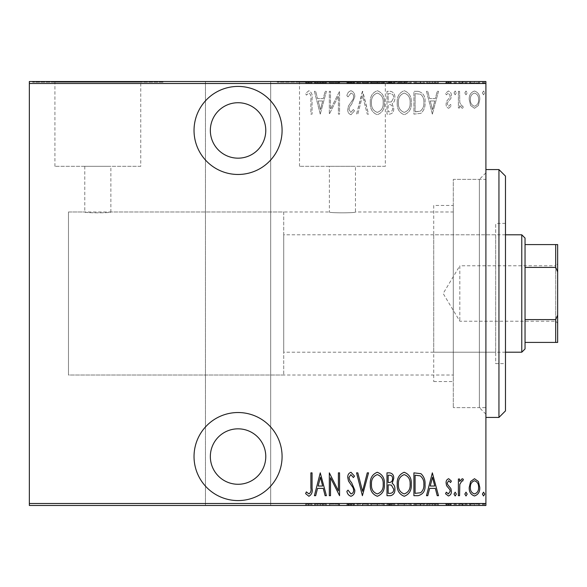 <?xml version="1.0" encoding="UTF-8"?>
<svg xmlns="http://www.w3.org/2000/svg" width="587" height="587" viewBox="0 0 587 587"><rect width="100%" height="100%" fill="white"/><g stroke="black" fill="none" stroke-linecap="round" stroke-linejoin="round"><path stroke-width="0.44" stroke-dasharray="2.94 2.2" d="M485.904 172.842L479.381 179.358L479.381 407.642L453.296 407.642L485.904 407.642L485.904 179.358L453.296 179.358L453.296 407.642L453.296 179.358L453.296 407.642L453.296 179.358L479.381 179.358L479.381 407.642L485.904 414.158L485.904 172.842L485.904 414.158M238.058 174.471A44.025 44.025 0 0 0 282.083 130.446A44.025 44.025 0 0 0 238.058 86.421A44.025 44.025 0 0 0 194.033 130.446A44.025 44.025 0 0 0 238.058 174.471M238.058 500.579A44.025 44.025 0 0 0 282.083 456.554A44.025 44.025 0 0 0 238.058 412.529A44.025 44.025 0 0 0 194.033 456.554A44.025 44.025 0 0 0 238.058 500.579M283.719 211.973L283.719 375.027L283.719 211.973L68.481 211.973L68.481 375.027L68.481 211.973L84.792 211.973C83.978 213.11 111.669 213.118 110.877 211.973L329.373 211.973C328.559 213.11 356.25 213.118 355.458 211.973L355.458 166.319L329.373 166.319L355.458 166.319M283.719 375.027L68.481 375.027L68.481 211.973L68.481 375.027L453.296 375.027L453.296 211.973L355.458 211.973C356.272 213.11 328.566 213.11 329.373 211.973L329.373 166.319M84.792 166.319L84.792 211.973C83.985 213.11 111.684 213.11 110.877 211.973L110.877 166.319L84.792 166.319L110.877 166.319M140.748 166.319L54.914 166.319L140.748 166.319L140.748 82.18L54.914 82.18L140.748 82.18M54.914 166.319L54.914 82.18M385.336 166.319L299.502 166.319L385.336 166.319L385.336 82.18L299.502 82.18L385.336 82.18M299.502 166.319L299.502 82.18M407.642 82.18L277.196 82.18L407.642 82.18L407.642 81.527L277.196 81.527L407.642 81.527M277.196 82.18L277.196 81.527M163.054 82.18L32.608 82.18L163.054 82.18L163.054 81.527L32.608 81.527L163.054 81.527M32.608 82.18L32.608 81.527M453.296 211.973L453.296 375.027M238.058 484.275A27.721 27.721 0 0 0 265.779 456.554A27.721 27.721 0 0 0 238.058 428.833A27.721 27.721 0 0 0 210.344 456.554A27.721 27.721 0 0 0 238.058 484.275M238.058 158.167A27.721 27.721 0 0 0 265.779 130.446A27.721 27.721 0 0 0 238.058 102.725A27.721 27.721 0 0 0 210.344 130.446A27.721 27.721 0 0 0 238.058 158.167M482.397 92.922L483.563 94.823L484.737 92.922L483.563 91.022L482.397 92.922L483.563 94.823L484.737 92.922L483.563 91.022L482.397 92.922M464.831 92.922L466.005 94.823L467.179 92.922L466.005 91.022L464.831 92.922L466.005 94.823L467.179 92.922L466.005 91.022L464.831 92.922M454.008 92.922L455.174 94.823L456.348 92.922L455.174 91.022L454.008 92.922L455.174 94.823L456.348 92.922L455.174 91.022L454.008 92.922M432.348 114.142L438.496 91.308L437.22 91.308L435.341 98.631L429.647 98.631L427.769 91.308L426.492 91.308L432.348 114.142L438.496 91.308L437.22 91.308L435.341 98.631L429.647 98.631L427.769 91.308L426.492 91.308L432.348 114.142M397.23 102.622C396.834 108.61 399.145 112.638 404.164 114.722C409.308 112.777 411.685 108.786 411.274 102.732C411.67 96.745 409.337 92.746 404.274 90.728C399.204 92.687 396.856 96.657 397.23 102.622C396.834 108.61 399.145 112.638 404.164 114.722C409.308 112.777 411.685 108.786 411.274 102.732C411.67 96.745 409.337 92.746 404.274 90.728C399.204 92.687 396.856 96.657 397.23 102.622M370.302 102.622C369.905 108.61 372.224 112.638 377.243 114.722C382.386 112.777 384.756 108.786 384.353 102.732C384.742 96.745 382.408 92.746 377.353 90.728C372.275 92.687 369.927 96.657 370.302 102.622C369.905 108.61 372.224 112.638 377.243 114.722C382.386 112.777 384.756 108.786 384.353 102.732C384.742 96.745 382.408 92.746 377.353 90.728C372.275 92.687 369.927 96.657 370.302 102.622M350.967 90.728C348.7 91.469 347.335 93.135 346.888 95.718L348.032 96.87L350.989 93.069C352.816 93.604 353.69 94.896 353.623 96.936L353.139 99.174L348.517 105.924L347.768 109.395C347.592 112.102 348.671 113.878 351.004 114.722L354.497 110.862L353.403 109.453L350.857 112.381L348.942 109.49L349.823 106.54L351.628 104.273L354.79 96.906C354.944 93.766 353.668 91.711 350.967 90.728C348.7 91.469 347.335 93.135 346.888 95.718L348.032 96.87L350.989 93.069C352.816 93.604 353.69 94.896 353.623 96.936L353.139 99.174L348.517 105.924L347.768 109.395C347.592 112.102 348.671 113.878 351.004 114.722L354.497 110.862L353.403 109.453L350.857 112.381L348.942 109.49L349.823 106.54L351.628 104.273L354.79 96.906C354.944 93.766 353.668 91.711 350.967 90.728M320.26 114.142L326.401 91.308L325.125 91.308L323.254 98.631L317.552 98.631L315.681 91.308L314.405 91.308L320.26 114.142L326.401 91.308L325.125 91.308L323.254 98.631L317.552 98.631L315.681 91.308L314.405 91.308L320.26 114.142M310.89 98.954L310.89 114.142L312.064 114.142L312.064 98.726C312.746 94.991 311.697 92.32 308.901 90.728L305.622 93.362L306.341 95.116L308.989 93.069C310.743 94.419 311.374 96.378 310.89 98.954L310.89 114.142L312.064 114.142L312.064 98.726C312.746 94.991 311.697 92.32 308.901 90.728L305.622 93.362L306.341 95.116L308.989 93.069C310.743 94.419 311.374 96.378 310.89 98.954M330.503 91.308L329.329 91.308L329.329 114.142L338.406 96.143L338.406 114.142L339.572 114.142L339.572 91.308L330.503 109.263L330.503 91.308L329.329 91.308L329.329 114.142L338.406 96.143L338.406 114.142L339.572 114.142L339.572 91.308L330.503 109.263L330.503 91.308M362.399 91.308L356.551 114.142L357.821 114.142L362.546 95.71L367.271 114.142L368.548 114.142L362.693 91.308L356.551 114.142L357.821 114.142L362.546 95.71L367.271 114.142L368.548 114.142L362.399 91.308M386.987 91.308L386.987 114.142L389.548 114.142C392.527 113.651 393.914 111.765 393.716 108.485L392.204 103.628C394.134 102.211 395.029 100.267 394.89 97.794C395.08 94.346 393.65 92.181 390.604 91.308L386.987 91.308L386.987 114.142L389.548 114.142C392.527 113.651 393.914 111.765 393.716 108.485L392.204 103.628C394.134 102.211 395.029 100.267 394.89 97.794C395.08 94.346 393.65 92.181 390.604 91.308L386.987 91.308M418.113 91.308L413.908 91.308L413.908 114.142L420.945 113.313C423.997 110.437 425.362 106.812 425.032 102.439C425.59 96.429 423.278 92.724 418.113 91.308L413.908 91.308L413.908 114.142L420.945 113.313C423.997 110.437 425.362 106.812 425.032 102.439C425.59 96.429 423.278 92.724 418.113 91.308M448.717 108.287L451.374 105.909L450.545 104.479L448.681 106.24L447.272 103.994L447.617 102.476L450.897 98.418L451.374 95.835C451.52 93.377 450.53 91.77 448.409 91.022L445.518 93.274L446.325 94.823L448.373 93.069L450.2 95.754L449.855 97.339L446.568 101.338L446.105 103.906C445.944 106.137 446.817 107.597 448.717 108.287L451.374 105.909L450.545 104.479L448.681 106.24L447.272 103.994L447.617 102.476L450.897 98.418L451.374 95.835C451.52 93.377 450.53 91.77 448.409 91.022L445.518 93.274L446.325 94.823L448.373 93.069L450.2 95.754L449.855 97.339L446.568 101.338L446.105 103.906C445.944 106.137 446.817 107.597 448.717 108.287M458.396 91.308L458.396 107.993L459.562 107.993L459.562 105.535L462.211 108.287L463.37 107.715L462.703 105.939L462.006 106.24L459.812 102.644L459.562 91.308L458.396 91.308L458.396 107.993L459.562 107.993L459.562 105.535L462.211 108.287L463.37 107.715L462.703 105.939L462.006 106.24L459.812 102.644L459.562 91.308L458.396 91.308M470.62 105.521L474.494 108.287L478.368 105.535L479.762 99.607C480.005 95.226 478.251 92.364 474.494 91.022C470.737 92.357 468.976 95.219 469.226 99.607L470.62 105.521L474.494 108.287L478.368 105.535L479.762 99.607C480.005 95.226 478.251 92.364 474.494 91.022C470.737 92.357 468.976 95.219 469.226 99.607L470.62 105.521M485.904 83.486L485.904 81.527L270.673 81.527L270.673 83.486L485.904 83.486L485.904 503.514L270.673 503.514L270.673 505.473L205.45 505.473L205.45 81.527L29.35 81.527L29.35 505.473L205.45 505.473L205.45 81.527L270.673 81.527L270.673 505.473L485.904 505.473L485.904 503.514M270.673 83.486L270.673 503.514M29.35 83.486L205.45 83.486M205.45 503.514L29.35 503.514M470.62 505.473L479.762 505.473L469.226 505.473L470.62 505.473L470.62 504.167L474.494 504.167L474.494 505.473L478.588 505.473L470.392 505.473L474.494 505.473L474.494 504.167L478.368 504.167L478.368 505.473M458.396 505.473L463.37 505.473L458.396 505.473L458.396 504.167L458.396 505.473M448.717 505.473L445.518 505.473L450.2 505.473L446.105 505.473L448.717 505.473L448.717 504.167L451.374 504.167L451.374 505.473L451.374 504.167L450.545 504.167L450.545 505.473M418.113 505.473L425.032 505.473L418.113 505.473L418.113 504.167L413.908 504.167L413.908 505.473L413.908 504.167L416.653 504.167L416.653 505.473L423.858 505.473L415.082 505.473L416.653 505.473L416.653 504.167L420.945 504.167L420.945 505.473M386.987 505.473L394.89 505.473L386.987 505.473L386.987 504.167L386.987 505.473M362.399 505.473L368.548 505.473L362.399 505.473L362.399 504.167L356.551 504.167L356.551 505.473M329.578 504.167L339.572 504.167L330.503 504.167L330.503 505.473L339.572 505.473L330.503 505.473L330.503 504.167L329.329 504.167L329.578 505.473M310.89 505.473L305.622 505.473L310.89 505.473L310.89 504.167L310.89 505.473M320.26 505.473L326.401 505.473L314.405 505.473L320.26 505.473L320.26 504.167L320.553 505.473M350.967 505.473L346.888 505.473L354.79 505.473L350.967 505.473L350.967 504.167L346.888 504.167L346.888 505.473M370.302 505.473L384.353 505.473L370.302 505.473L370.302 504.167L377.243 504.167L377.243 505.473M397.23 505.473L411.274 505.473L397.23 505.473L397.23 504.167L404.164 504.167L404.164 505.473M432.348 505.473L438.496 505.473L426.492 505.473L432.348 505.473L432.348 504.167L432.641 505.473M454.008 505.473L456.348 505.473L454.008 505.473L454.008 504.167L455.174 504.167L455.174 505.473L455.174 504.167L456.348 504.167L456.348 505.473M464.831 505.473L467.179 505.473L464.831 505.473L464.831 504.167L466.005 504.167L466.005 505.473L466.005 504.167L467.179 504.167L467.179 505.473M482.397 505.473L484.737 505.473L482.397 505.473L482.397 504.167L483.563 504.167L483.563 505.473L483.563 504.167L484.737 504.167L484.737 505.473M470.62 81.527L479.762 81.527L469.226 81.527L470.62 81.527L470.62 82.833L474.494 82.833L474.494 81.527L478.588 81.527L470.392 81.527L474.494 81.527L474.494 82.833L478.368 82.833L478.368 81.527M458.396 81.527L463.37 81.527L458.396 81.527L458.396 82.833L458.396 81.527M448.717 81.527L445.518 81.527L450.2 81.527L446.105 81.527L448.717 81.527L448.717 82.833L451.374 82.833L451.374 81.527L451.374 82.833L450.545 82.833L450.545 81.527M418.113 81.527L425.032 81.527L418.113 81.527L418.113 82.833L413.908 82.833L413.908 81.527L413.908 82.833L416.653 82.833L416.653 81.527L423.858 81.527L415.082 81.527L416.653 81.527L416.653 82.833L420.945 82.833L420.945 81.527M386.987 81.527L394.89 81.527L386.987 81.527L386.987 82.833L386.987 81.527M362.399 81.527L368.548 81.527L362.399 81.527L362.399 82.833L356.551 82.833L356.551 81.527M329.578 82.833L339.572 82.833L330.503 82.833L330.503 81.527L339.572 81.527L330.503 81.527L330.503 82.833L329.329 82.833L329.578 81.527M310.89 81.527L305.622 81.527L310.89 81.527L310.89 82.833L310.89 81.527M320.26 81.527L326.401 81.527L314.405 81.527L320.26 81.527L320.26 82.833L320.553 81.527M350.967 81.527L346.888 81.527L354.79 81.527L350.967 81.527L350.967 82.833L346.888 82.833L346.888 81.527M370.302 81.527L384.353 81.527L370.302 81.527L370.302 82.833L377.243 82.833L377.243 81.527M397.23 81.527L411.274 81.527L397.23 81.527L397.23 82.833L404.164 82.833L404.164 81.527M432.348 81.527L438.496 81.527L426.492 81.527L432.348 81.527L432.348 82.833L432.641 81.527M454.008 81.527L456.348 81.527L454.008 81.527L454.008 82.833L455.174 82.833L455.174 81.527L455.174 82.833L456.348 82.833L456.348 81.527M464.831 81.527L467.179 81.527L464.831 81.527L464.831 82.833L466.005 82.833L466.005 81.527L466.005 82.833L467.179 82.833L467.179 81.527M482.397 81.527L484.737 81.527L482.397 81.527L482.397 82.833L483.563 82.833L483.563 81.527L483.563 82.833L484.737 82.833L484.737 81.527M308.901 82.833L305.622 82.833L312.064 82.833L312.064 81.527L312.064 82.833L308.901 82.833L308.901 81.527M305.622 82.833L305.622 81.527M306.341 82.833L306.341 81.527M308.094 82.833L308.094 81.527M308.989 82.833L308.989 81.527M320.553 82.833L326.401 82.833L326.401 81.527M326.401 82.833L325.125 82.833L325.125 81.527M325.125 82.833L323.254 82.833L323.254 81.527M323.254 82.833L317.552 82.833L317.552 81.527M317.552 82.833L315.681 82.833L315.681 81.527M315.681 82.833L314.405 82.833L314.405 81.527M314.405 82.833L320.26 82.833M318.154 82.833L322.652 82.833L318.154 82.833L318.154 81.527L322.652 81.527L318.154 81.527M322.652 82.833L322.652 81.527M320.407 82.833L320.407 81.527M338.406 82.833L338.406 81.527L338.406 82.833M339.572 82.833L339.572 81.527L339.572 82.833M339.308 82.833L339.308 81.527M346.888 82.833L348.032 82.833L348.032 81.527M348.032 82.833L350.989 82.833L350.989 81.527L351.004 82.833L353.623 82.833L353.623 81.527M353.623 82.833L353.139 82.833L353.139 81.527M353.139 82.833L348.517 82.833L348.517 81.527M348.517 82.833L347.768 82.833L347.768 81.527M347.768 82.833L354.497 82.833L354.497 81.527M354.497 82.833L353.403 82.833L353.403 81.527M353.403 82.833L350.857 82.833L350.857 81.527M350.857 82.833L348.942 82.833L348.942 81.527M348.942 82.833L349.823 82.833L349.823 81.527M349.823 82.833L351.628 82.833L351.628 81.527M351.628 82.833L354.79 82.833L354.79 81.527M354.79 82.833L350.967 82.833M356.551 82.833L357.821 82.833L357.821 81.527M357.821 82.833L362.546 82.833L362.546 81.527M362.546 82.833L367.271 82.833L367.271 81.527M367.271 82.833L368.548 82.833L368.548 81.527M368.548 82.833L362.693 82.833L362.693 81.527M377.243 82.833L384.353 82.833L384.353 81.527M384.353 82.833L377.353 82.833L377.353 81.527M377.353 82.833L370.302 82.833M377.302 82.833L383.179 82.833L371.476 82.833L377.302 82.833L377.302 81.527L383.179 81.527L371.476 81.527L377.302 81.527L377.302 82.833M383.179 82.833L383.179 81.527M371.476 82.833L371.476 81.527M389.548 82.833L394.89 82.833L386.987 82.833L389.548 82.833L389.548 81.527M393.716 82.833L393.716 81.527L388.154 81.527L393.716 81.527L393.716 82.833L388.154 82.833L393.716 82.833M392.204 82.833L392.204 81.527M394.89 82.833L394.89 81.527M390.604 82.833L390.604 81.527M392.549 82.833L388.154 82.833L392.549 82.833L392.549 81.527M389.761 82.833L389.761 81.527M388.154 82.833L388.154 81.527L388.154 82.833M388.954 82.833L388.954 81.527M391.404 82.833L391.404 81.527M389.885 82.833L389.885 81.527M404.164 82.833L411.274 82.833L411.274 81.527M411.274 82.833L404.274 82.833L404.274 81.527M404.274 82.833L397.23 82.833M404.223 82.833L410.108 82.833L398.397 82.833L404.223 82.833L404.223 81.527L410.108 81.527L398.397 81.527L404.223 81.527L404.223 82.833M410.108 82.833L410.108 81.527M398.397 82.833L398.397 81.527M420.945 82.833L425.032 82.833L425.032 81.527M425.032 82.833L418.113 82.833M416.044 82.833L423.858 82.833L416.044 82.833L416.044 81.527M415.082 82.833L415.082 81.527L415.082 82.833M420.255 82.833L420.255 81.527M423.858 82.833L423.858 81.527M420.571 82.833L420.571 81.527M432.641 82.833L438.496 82.833L438.496 81.527M438.496 82.833L437.22 82.833L437.22 81.527M437.22 82.833L435.341 82.833L435.341 81.527M435.341 82.833L429.647 82.833L429.647 81.527M429.647 82.833L427.769 82.833L427.769 81.527M427.769 82.833L426.492 82.833L426.492 81.527M426.492 82.833L432.348 82.833M430.242 82.833L434.747 82.833L430.242 82.833L430.242 81.527L434.747 81.527L430.242 81.527M434.747 82.833L434.747 81.527M432.494 82.833L432.494 81.527M450.545 82.833L448.681 82.833L448.681 81.527M448.681 82.833L447.272 82.833L447.272 81.527M447.272 82.833L447.617 81.527M447.617 82.833L450.897 82.833L450.897 81.527M450.897 82.833L448.409 82.833L448.409 81.527M448.409 82.833L445.518 82.833L445.518 81.527M445.518 82.833L446.325 82.833L446.325 81.527M446.325 82.833L448.373 82.833L448.373 81.527M448.373 82.833L450.2 82.833L450.2 81.527M450.2 82.833L449.855 81.527M449.855 82.833L448.314 82.833L448.314 81.527M448.314 82.833L446.568 82.833L446.568 81.527M446.568 82.833L446.105 82.833L446.105 81.527M446.105 82.833L448.717 82.833M456.348 82.833L454.008 82.833M462.211 82.833L458.396 82.833L459.562 82.833L459.562 81.527L459.562 82.833L462.211 82.833L462.211 81.527M463.37 82.833L463.37 81.527M462.703 82.833L462.703 81.527M462.006 82.833L462.006 81.527M459.812 82.833L459.812 81.527M459.562 82.833L459.562 81.527M467.179 82.833L464.831 82.833M478.368 82.833L479.762 82.833L479.762 81.527M479.762 82.833L469.226 82.833L469.226 81.527M469.226 82.833L470.62 82.833M474.494 82.833L470.392 82.833L474.494 82.833L474.494 81.527L474.494 82.833M478.588 82.833L478.588 81.527M470.392 82.833L470.392 81.527M484.737 82.833L482.397 82.833M308.901 504.167L305.622 504.167L312.064 504.167L312.064 505.473L312.064 504.167L308.901 504.167L308.901 505.473M305.622 504.167L305.622 505.473M306.341 504.167L306.341 505.473M308.094 504.167L308.094 505.473M308.989 504.167L308.989 505.473M320.553 504.167L326.401 504.167L326.401 505.473M326.401 504.167L325.125 504.167L325.125 505.473M325.125 504.167L323.254 504.167L323.254 505.473M323.254 504.167L317.552 504.167L317.552 505.473M317.552 504.167L315.681 504.167L315.681 505.473M315.681 504.167L314.405 504.167L314.405 505.473M314.405 504.167L320.26 504.167M318.154 504.167L322.652 504.167L318.154 504.167L318.154 505.473L322.652 505.473L318.154 505.473M322.652 504.167L322.652 505.473M320.407 504.167L320.407 505.473M338.406 504.167L338.406 505.473L338.406 504.167M339.572 504.167L339.572 505.473L339.572 504.167M339.308 504.167L339.308 505.473M346.888 504.167L348.032 504.167L348.032 505.473M348.032 504.167L350.989 504.167L350.989 505.473L351.004 504.167L353.623 504.167L353.623 505.473M353.623 504.167L353.139 504.167L353.139 505.473M353.139 504.167L348.517 504.167L348.517 505.473M348.517 504.167L347.768 504.167L347.768 505.473M347.768 504.167L354.497 504.167L354.497 505.473M354.497 504.167L353.403 504.167L353.403 505.473M353.403 504.167L350.857 504.167L350.857 505.473M350.857 504.167L348.942 504.167L348.942 505.473M348.942 504.167L349.823 504.167L349.823 505.473M349.823 504.167L351.628 504.167L351.628 505.473M351.628 504.167L354.79 504.167L354.79 505.473M354.79 504.167L350.967 504.167M356.551 504.167L357.821 504.167L357.821 505.473M357.821 504.167L362.546 504.167L362.546 505.473M362.546 504.167L367.271 504.167L367.271 505.473M367.271 504.167L368.548 504.167L368.548 505.473M368.548 504.167L362.693 504.167L362.693 505.473M377.243 504.167L384.353 504.167L384.353 505.473M384.353 504.167L377.353 504.167L377.353 505.473M377.353 504.167L370.302 504.167M377.302 504.167L383.179 504.167L371.476 504.167L377.302 504.167L377.302 505.473L383.179 505.473L371.476 505.473L377.302 505.473L377.302 504.167M383.179 504.167L383.179 505.473M371.476 504.167L371.476 505.473M389.548 504.167L394.89 504.167L386.987 504.167L389.548 504.167L389.548 505.473M393.716 504.167L393.716 505.473L388.154 505.473L393.716 505.473L393.716 504.167L388.154 504.167L393.716 504.167M392.204 504.167L392.204 505.473M394.89 504.167L394.89 505.473M390.604 504.167L390.604 505.473M392.549 504.167L388.154 504.167L392.549 504.167L392.549 505.473M389.761 504.167L389.761 505.473M388.154 504.167L388.154 505.473L388.154 504.167M388.954 504.167L388.954 505.473M391.404 504.167L391.404 505.473M389.885 504.167L389.885 505.473M404.164 504.167L411.274 504.167L411.274 505.473M411.274 504.167L404.274 504.167L404.274 505.473M404.274 504.167L397.23 504.167M404.223 504.167L410.108 504.167L398.397 504.167L404.223 504.167L404.223 505.473L410.108 505.473L398.397 505.473L404.223 505.473L404.223 504.167M410.108 504.167L410.108 505.473M398.397 504.167L398.397 505.473M420.945 504.167L425.032 504.167L425.032 505.473M425.032 504.167L418.113 504.167M416.044 504.167L423.858 504.167L416.044 504.167L416.044 505.473M415.082 504.167L415.082 505.473L415.082 504.167M420.255 504.167L420.255 505.473M423.858 504.167L423.858 505.473M420.571 504.167L420.571 505.473M432.641 504.167L438.496 504.167L438.496 505.473M438.496 504.167L437.22 504.167L437.22 505.473M437.22 504.167L435.341 504.167L435.341 505.473M435.341 504.167L429.647 504.167L429.647 505.473M429.647 504.167L427.769 504.167L427.769 505.473M427.769 504.167L426.492 504.167L426.492 505.473M426.492 504.167L432.348 504.167M430.242 504.167L434.747 504.167L430.242 504.167L430.242 505.473L434.747 505.473L430.242 505.473M434.747 504.167L434.747 505.473M432.494 504.167L432.494 505.473M450.545 504.167L448.681 504.167L448.681 505.473M448.681 504.167L447.272 504.167L447.272 505.473M447.272 504.167L447.617 505.473M447.617 504.167L450.897 504.167L450.897 505.473M450.897 504.167L448.409 504.167L448.409 505.473M448.409 504.167L445.518 504.167L445.518 505.473M445.518 504.167L446.325 504.167L446.325 505.473M446.325 504.167L448.373 504.167L448.373 505.473M448.373 504.167L450.2 504.167L450.2 505.473M450.2 504.167L449.855 505.473M449.855 504.167L448.314 504.167L448.314 505.473M448.314 504.167L446.568 504.167L446.568 505.473M446.568 504.167L446.105 504.167L446.105 505.473M446.105 504.167L448.717 504.167M456.348 504.167L454.008 504.167M462.211 504.167L458.396 504.167L459.562 504.167L459.562 505.473L459.562 504.167L462.211 504.167L462.211 505.473M463.37 504.167L463.37 505.473M462.703 504.167L462.703 505.473M462.006 504.167L462.006 505.473M459.812 504.167L459.812 505.473M459.562 504.167L459.562 505.473M467.179 504.167L464.831 504.167M478.368 504.167L479.762 504.167L479.762 505.473M479.762 504.167L469.226 504.167L469.226 505.473M469.226 504.167L470.62 504.167M474.494 504.167L470.392 504.167L474.494 504.167L474.494 505.473L474.494 504.167M478.588 504.167L478.588 505.473M470.392 504.167L470.392 505.473M484.737 504.167L482.397 504.167M318.154 100.971L322.652 100.971L320.407 109.74L318.154 100.971L322.652 100.971L320.407 109.74L318.154 100.971M377.302 93.069C381.528 94.602 383.487 97.824 383.179 102.74C383.465 107.612 381.506 110.826 377.302 112.381C373.119 110.767 371.182 107.516 371.476 102.637C371.197 97.787 373.141 94.602 377.302 93.069C381.528 94.602 383.487 97.824 383.179 102.74C383.465 107.612 381.506 110.826 377.302 112.381C373.119 110.767 371.182 107.516 371.476 102.637C371.197 97.787 373.141 94.602 377.302 93.069M391.404 101.867L388.154 102.138L388.154 93.656L389.885 93.656C392.432 93.759 393.708 95.138 393.716 97.794L391.404 101.867L388.154 102.138L388.154 93.656L389.885 93.656C392.432 93.759 393.708 95.138 393.716 97.794L391.404 101.867M392.549 108.441C392.63 110.488 391.698 111.603 389.761 111.794L388.154 111.794L388.154 104.479L388.954 104.479C391.382 104.581 392.578 105.902 392.549 108.441C392.63 110.488 391.698 111.603 389.761 111.794L388.154 111.794L388.154 104.479L388.954 104.479C391.382 104.581 392.578 105.902 392.549 108.441M404.223 93.069C408.457 94.602 410.416 97.824 410.108 102.74C410.386 107.612 408.427 110.826 404.223 112.381C400.048 110.767 398.103 107.516 398.397 102.637C398.125 97.787 400.063 94.602 404.223 93.069C408.457 94.602 410.416 97.824 410.108 102.74C410.386 107.612 408.427 110.826 404.223 112.381C400.048 110.767 398.103 107.516 398.397 102.637C398.125 97.787 400.063 94.602 404.223 93.069M416.044 111.794L415.082 111.794L415.082 93.656L420.571 94.236C423.029 96.327 424.122 99.064 423.858 102.439C424.137 106.071 422.941 108.969 420.255 111.156L415.082 111.794L415.082 93.656L420.571 94.236C423.029 96.327 424.122 99.064 423.858 102.439C424.137 106.071 422.941 108.969 420.255 111.156L416.044 111.794M430.242 100.971L434.747 100.971L432.494 109.74L430.242 100.971L434.747 100.971L432.494 109.74L430.242 100.971M474.494 93.069C477.4 94.067 478.765 96.239 478.588 99.592C478.757 102.96 477.392 105.176 474.494 106.24C471.588 105.176 470.224 102.96 470.392 99.592C470.216 96.239 471.581 94.067 474.494 93.069C477.4 94.067 478.765 96.239 478.588 99.592C478.757 102.96 477.392 105.176 474.494 106.24C471.588 105.176 470.224 102.96 470.392 99.592C470.216 96.239 471.581 94.067 474.494 93.069M310.89 488.046L310.89 472.858L312.064 472.858L312.064 488.274C312.746 492.009 311.697 494.68 308.901 496.272L305.622 493.638L306.341 491.884L308.989 493.931C310.743 492.581 311.374 490.622 310.89 488.046M320.26 472.858L326.401 495.692L325.125 495.692L323.254 488.369L317.552 488.369L315.681 495.692L314.405 495.692L320.26 472.858M318.154 486.029L322.652 486.029L320.407 477.26L318.154 486.029M330.503 495.692L329.329 495.692L329.329 472.858L338.406 490.857L338.406 472.858L339.572 472.858L339.572 495.692L330.503 477.737L330.503 495.692M350.967 496.272C348.7 495.531 347.335 493.865 346.888 491.282L348.032 490.13L350.989 493.931C352.816 493.396 353.69 492.104 353.623 490.064L353.139 487.826L348.517 481.076L347.768 477.605C347.592 474.898 348.671 473.122 351.004 472.278L354.497 476.138L353.403 477.547L350.857 474.619L348.942 477.51L349.823 480.459L351.628 482.727L354.79 490.094C354.944 493.234 353.668 495.289 350.967 496.272M362.399 495.692L356.551 472.858L357.821 472.858L362.546 491.29L367.271 472.858L368.548 472.858L362.399 495.692M370.302 484.378C369.905 478.39 372.224 474.362 377.243 472.278C382.386 474.223 384.756 478.214 384.353 484.268C384.742 490.255 382.408 494.254 377.353 496.272C372.275 494.313 369.927 490.343 370.302 484.378M377.302 493.931C381.528 492.398 383.487 489.176 383.179 484.26C383.465 479.388 381.506 476.174 377.302 474.619C373.119 476.233 371.182 479.484 371.476 484.363C371.197 489.213 373.141 492.398 377.302 493.931M386.987 495.692L386.987 472.858L389.548 472.858C392.527 473.349 393.914 475.235 393.716 478.515L392.204 483.372C394.134 484.789 395.029 486.733 394.89 489.206C395.08 492.654 393.65 494.819 390.604 495.692L386.987 495.692M391.404 485.133L388.154 484.862L388.154 493.344L389.885 493.344C392.432 493.241 393.708 491.862 393.716 489.206L391.404 485.133M392.549 478.559C392.63 476.512 391.698 475.397 389.761 475.206L388.154 475.206L388.154 482.521L388.954 482.521C391.382 482.419 392.578 481.098 392.549 478.559M397.23 484.378C396.834 478.39 399.145 474.362 404.164 472.278C409.308 474.223 411.685 478.214 411.274 484.268C411.67 490.255 409.337 494.254 404.274 496.272C399.204 494.313 396.856 490.343 397.23 484.378M404.223 493.931C408.457 492.398 410.416 489.176 410.108 484.26C410.386 479.388 408.427 476.174 404.223 474.619C400.048 476.233 398.103 479.484 398.397 484.363C398.125 489.213 400.063 492.398 404.223 493.931M418.113 495.692L413.908 495.692L413.908 472.858L420.945 473.687C423.997 476.563 425.362 480.188 425.032 484.561C425.59 490.571 423.278 494.276 418.113 495.692M416.044 475.206L415.082 475.206L415.082 493.344L420.571 492.764C423.029 490.673 424.122 487.936 423.858 484.561C424.137 480.929 422.941 478.031 420.255 475.844L416.044 475.206M432.348 472.858L438.496 495.692L437.22 495.692L435.341 488.369L429.647 488.369L427.769 495.692L426.492 495.692L432.348 472.858M430.242 486.029L434.747 486.029L432.494 477.26L430.242 486.029M448.717 478.713L451.374 481.091L450.545 482.521L448.681 480.76L447.272 483.006L447.617 484.524L450.897 488.582L451.374 491.165C451.52 493.623 450.53 495.23 448.409 495.978L445.518 493.726L446.325 492.177L448.373 493.931L450.2 491.246L449.855 489.661L446.568 485.662L446.105 483.094C445.944 480.863 446.817 479.403 448.717 478.713M454.008 494.078L455.174 492.177L456.348 494.078L455.174 495.978L454.008 494.078M458.396 495.692L458.396 479.007L459.562 479.007L459.562 481.465L462.211 478.713L463.37 479.286L462.703 481.061L462.006 480.76L459.812 484.356L459.562 495.692L458.396 495.692M464.831 494.078L466.005 492.177L467.179 494.078L466.005 495.978L464.831 494.078M470.62 481.479L474.494 478.713L478.368 481.465L479.762 487.393C480.005 491.774 478.251 494.636 474.494 495.978C470.737 494.643 468.976 491.781 469.226 487.393L470.62 481.479M474.494 493.931C477.4 492.933 478.765 490.761 478.588 487.408C478.757 484.04 477.392 481.824 474.494 480.76C471.588 481.824 470.224 484.04 470.392 487.408C470.216 490.761 471.581 492.933 474.494 493.931M482.397 494.078L483.563 492.177L484.737 494.078L483.563 495.978L482.397 494.078M433.727 234.8L433.727 352.2L433.727 234.8L495.692 234.8L495.692 352.2L495.692 234.8M433.727 352.2L495.692 352.2M505.473 363.617L505.473 223.383L505.473 363.617L495.692 363.617L495.692 223.383L495.692 363.617M505.473 223.383L495.692 223.383M433.727 205.45L433.727 381.55L433.727 205.45L453.296 205.45L453.296 381.55L453.296 205.45M433.727 381.55L453.296 381.55M485.904 179.358L485.904 407.642M485.904 169.577L485.904 417.423L485.904 169.577M498.95 169.577L498.95 417.423M505.473 410.9L505.473 176.1M557.65 323.173L555.691 321.221L555.691 265.779L459.819 265.779L459.819 321.221L459.819 265.779L443.163 293.5L459.819 321.221L555.691 321.221L555.691 265.779L557.65 263.827L557.65 323.173L557.65 263.827M505.473 234.8L283.719 234.8L283.719 352.2L283.719 234.8M505.473 352.2L283.719 352.2M525.042 348.942L525.042 238.058M521.777 234.8L521.777 352.2M557.65 244.581L555.691 244.581L555.691 267.408L557.65 271.876L557.65 244.581M525.042 244.581L555.691 244.581M525.042 342.419L557.65 342.419L557.65 271.876M525.042 267.408L555.691 267.408M557.65 315.124L555.691 319.592L555.691 342.419M525.042 319.592L555.691 319.592M350.718 82.833L350.718 81.527M388.939 82.833L388.939 81.527M449.07 82.833L449.07 81.527M350.718 504.167L350.718 505.473M388.939 504.167L388.939 505.473M449.07 504.167L449.07 505.473"/><path stroke-width="0.88" d="M238.058 174.471A44.025 44.025 0 0 0 282.083 130.446A44.025 44.025 0 0 0 238.058 86.421A44.025 44.025 0 0 0 194.033 130.446A44.025 44.025 0 0 0 238.058 174.471M238.058 500.579A44.025 44.025 0 0 0 282.083 456.554A44.025 44.025 0 0 0 238.058 412.529A44.025 44.025 0 0 0 194.033 456.554A44.025 44.025 0 0 0 238.058 500.579M238.058 428.833A27.721 27.721 0 0 1 265.779 456.554A27.721 27.721 0 0 1 238.058 484.275A27.721 27.721 0 0 1 210.344 456.554A27.721 27.721 0 0 1 238.058 428.833M238.058 102.725A27.721 27.721 0 0 1 265.779 130.446A27.721 27.721 0 0 1 238.058 158.167A27.721 27.721 0 0 1 210.344 130.446A27.721 27.721 0 0 1 238.058 102.725M470.62 481.479L474.494 478.713L478.368 481.465L479.762 487.393C480.005 491.774 478.251 494.636 474.494 495.978C470.737 494.643 468.976 491.781 469.226 487.393L470.62 481.479M458.396 495.692L458.396 479.007L459.562 479.007L459.562 481.465L462.211 478.713L463.37 479.286L462.703 481.061L462.006 480.76L459.812 484.356L459.562 495.692L458.396 495.692M448.717 478.713L451.374 481.091L450.545 482.521L448.681 480.76L447.272 483.006L447.617 484.524L450.897 488.582L451.374 491.165C451.52 493.623 450.53 495.23 448.409 495.978L445.518 493.726L446.325 492.177L448.373 493.931L450.2 491.246L449.855 489.661L446.568 485.662L446.105 483.094C445.944 480.863 446.817 479.403 448.717 478.713M418.113 495.692L413.908 495.692L413.908 472.858L420.945 473.687C423.997 476.563 425.362 480.188 425.032 484.561C425.59 490.571 423.278 494.276 418.113 495.692M386.987 495.692L386.987 472.858L389.548 472.858C392.527 473.349 393.914 475.235 393.716 478.515L392.204 483.372C394.134 484.789 395.029 486.733 394.89 489.206C395.08 492.654 393.65 494.819 390.604 495.692L386.987 495.692M362.399 495.692L356.551 472.858L357.821 472.858L362.546 491.29L367.271 472.858L368.548 472.858L362.399 495.692M330.503 495.692L329.329 495.692L329.329 472.858L338.406 490.857L338.406 472.858L339.572 472.858L339.572 495.692L330.503 477.737L330.503 495.692M310.89 488.046L310.89 472.858L312.064 472.858L312.064 488.274C312.746 492.009 311.697 494.68 308.901 496.272L305.622 493.638L306.341 491.884L308.989 493.931C310.743 492.581 311.374 490.622 310.89 488.046M485.904 503.514L485.904 505.473L29.35 505.473L29.35 503.514L485.904 503.514L485.904 83.486L29.35 83.486L29.35 81.527L485.904 81.527L485.904 83.486M29.35 503.514L29.35 83.486M320.26 472.858L326.401 495.692L325.125 495.692L323.254 488.369L317.552 488.369L315.681 495.692L314.405 495.692L320.26 472.858M350.967 496.272C348.7 495.531 347.335 493.865 346.888 491.282L348.032 490.13L350.989 493.931C352.816 493.396 353.69 492.104 353.623 490.064L353.139 487.826L348.517 481.076L347.768 477.605C347.592 474.898 348.671 473.122 351.004 472.278L354.497 476.138L353.403 477.547L350.857 474.619L348.942 477.51L349.823 480.459L351.628 482.727L354.79 490.094C354.944 493.234 353.668 495.289 350.967 496.272M370.302 484.378C369.905 478.39 372.224 474.362 377.243 472.278C382.386 474.223 384.756 478.214 384.353 484.268C384.742 490.255 382.408 494.254 377.353 496.272C372.275 494.313 369.927 490.343 370.302 484.378M397.23 484.378C396.834 478.39 399.145 474.362 404.164 472.278C409.308 474.223 411.685 478.214 411.274 484.268C411.67 490.255 409.337 494.254 404.274 496.272C399.204 494.313 396.856 490.343 397.23 484.378M432.348 472.858L438.496 495.692L437.22 495.692L435.341 488.369L429.647 488.369L427.769 495.692L426.492 495.692L432.348 472.858M454.008 494.078L455.174 492.177L456.348 494.078L455.174 495.978L454.008 494.078M464.831 494.078L466.005 492.177L467.179 494.078L466.005 495.978L464.831 494.078M482.397 494.078L483.563 492.177L484.737 494.078L483.563 495.978L482.397 494.078M322.652 486.029L320.407 477.26L318.154 486.029L322.652 486.029M383.179 484.26C383.465 479.388 381.506 476.174 377.302 474.619C373.119 476.233 371.182 479.484 371.476 484.363C371.197 489.213 373.141 492.398 377.302 493.931C381.528 492.398 383.487 489.176 383.179 484.26M389.761 475.206L388.154 475.206L388.154 482.521L388.954 482.521C391.382 482.419 392.578 481.098 392.549 478.559C392.63 476.512 391.698 475.397 389.761 475.206M388.939 484.862L388.154 484.862L388.154 493.344L389.885 493.344C392.432 493.241 393.708 491.862 393.716 489.206L391.404 485.133L388.939 484.862M410.108 484.26C410.386 479.388 408.427 476.174 404.223 474.619C400.048 476.233 398.103 479.484 398.397 484.363C398.125 489.213 400.063 492.398 404.223 493.931C408.457 492.398 410.416 489.176 410.108 484.26M415.082 475.206L415.082 493.344L420.571 492.764C423.029 490.673 424.122 487.936 423.858 484.561C424.137 480.929 422.941 478.031 420.255 475.844L415.082 475.206M434.747 486.029L432.494 477.26L430.242 486.029L434.747 486.029M478.588 487.408C478.757 484.04 477.392 481.824 474.494 480.76C471.588 481.824 470.224 484.04 470.392 487.408C470.216 490.761 471.581 492.933 474.494 493.931C477.4 492.933 478.765 490.761 478.588 487.408M498.95 169.577L505.473 176.1L505.473 410.9L498.95 417.423L498.95 169.577L485.904 169.577M498.95 417.423L485.904 417.423M521.777 234.8L525.042 238.058L525.042 348.942L521.777 352.2L521.777 234.8L505.473 234.8M521.777 352.2L505.473 352.2M525.042 244.581L557.65 244.581L557.65 342.419L555.691 342.419L555.691 319.592L557.65 315.124M557.65 271.876L555.691 267.408L555.691 244.581M525.042 267.408L555.691 267.408M525.042 319.592L555.691 319.592M525.042 342.419L555.691 342.419"/></g></svg>
